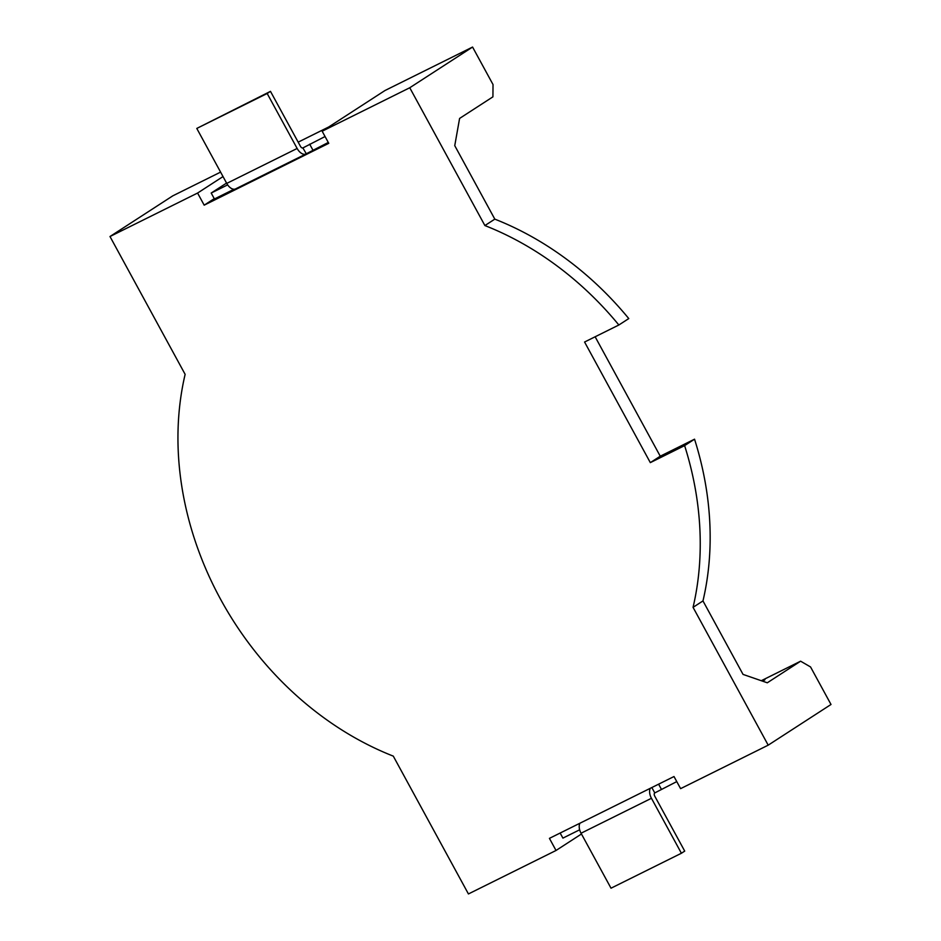 <?xml version="1.0" encoding="UTF-8"?>
<svg xmlns="http://www.w3.org/2000/svg" width="941" height="941" viewBox="0 0 941 941"><rect width="100%" height="100%" fill="white"/><g stroke="black" fill="none" stroke-linecap="round" stroke-linejoin="round"><path stroke-width="1.41" d="M579.962 823.21A9.481 5.493 63.6 0 0 581.044 833.232L611.015 888.198L681.402 853.252L651.443 798.286A9.481 5.493 -116.4 0 1 650.349 788.276M676.767 781.606L654.771 792.922A2.705 1.564 -116.4 0 0 654.748 796.145L684.719 851.111L681.402 853.252M560.142 833.044L562.906 838.113L579.656 829.797M297.144 148.466L267.173 93.5L196.787 128.435L226.746 183.401A9.481 5.493 63.6 0 0 235.591 188.894L305.99 153.959A9.481 5.493 -116.4 0 1 297.144 148.466L226.746 183.401M328.291 142.456L306.296 153.771A9.481 5.493 -116.4 0 1 305.99 153.959M325.057 136.527L303.061 147.843A2.705 1.564 -116.4 0 1 302.978 147.89A2.705 1.564 -116.4 0 1 300.45 146.326L270.479 91.359L196.787 128.435M267.173 93.5L270.479 91.359M234.038 189.235L214.43 198.974L211.196 193.034L226.569 183.072M227.651 184.871L211.196 193.034M220.594 172.109L172.803 195.834L109.991 236.52L185.13 374.342A299.25 243.39 -122.9 0 0 220.594 599.288A299.25 243.39 -122.9 0 0 393.291 756.129L468.43 893.95L556.025 850.476L549.426 838.36L674.003 776.537L680.602 788.64L768.197 745.166L831.009 704.48L810.554 666.957L800.615 661.194L761.293 680.708M693.058 607.345A299.25 243.39 57.1 0 0 684.613 445.611L694.54 439.188A299.25 243.39 57.1 0 1 702.974 600.923L693.058 607.345L768.197 745.166M484.897 225.558A299.25 243.39 57.1 0 1 618.86 324.998L628.776 318.576A299.25 243.39 57.1 0 0 494.813 219.135L484.897 225.558L409.758 87.748L322.163 131.222L328.762 143.326L204.185 205.162L197.586 193.046L109.991 236.52M702.974 600.923L743.037 674.403L767.291 682.79L800.615 661.194M494.813 219.135L454.75 145.655L459.596 118.425L492.919 96.841L493.025 84.561L472.57 47.05L409.758 87.748M694.54 439.188L660.253 456.209L595.135 336.772M684.613 445.611L650.325 462.631L584.573 342.018L618.86 324.998M762.692 681.202L764.927 679.755L762.292 681.061M472.57 47.05L384.975 90.524L322.163 131.222M214.254 198.645L204.185 205.162M556.025 850.476L581.467 833.997M223.029 176.567L197.586 193.046M650.325 462.631L660.253 456.209M651.443 798.286L581.044 833.232M654.771 792.922L651.842 787.535M661.37 789.24L658.606 784.171M306.296 153.771L302.873 147.937M328.585 127.059L298.179 142.15L328.738 126.964M309.66 144.161L312.906 150.101"/></g></svg>
